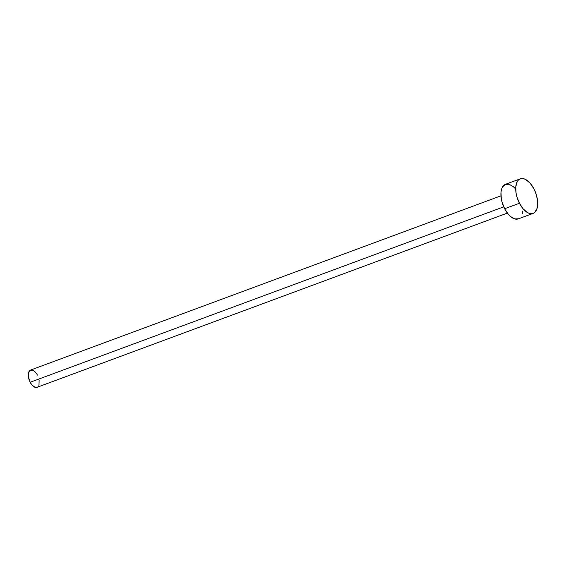 <?xml version="1.0" encoding="UTF-8"?>
<svg xmlns="http://www.w3.org/2000/svg" width="566" height="566" viewBox="0 0 566 566"><rect width="100%" height="100%" fill="white"/><g stroke="black" fill="none" stroke-linecap="round" stroke-linejoin="round"><path stroke-width="0.85" d="M500.96 195.815L30.599 370.051A9.219 4.776 69.7 0 0 30.161 382.269L503.747 206.838L30.161 382.269A9.219 4.776 69.7 0 0 37.002 387.335L507.362 213.099M520.303 178.821L505.516 184.297A18.437 9.551 69.7 0 0 504.646 208.734L519.432 203.258L504.646 208.734A18.437 9.551 69.7 0 0 518.322 218.872L533.108 213.396A18.437 9.551 -110.3 0 1 519.432 203.258A18.437 9.551 -110.3 0 1 520.303 178.821A18.437 9.551 -110.3 0 1 533.979 188.959A18.437 9.551 -110.3 0 1 533.108 213.396M518.605 218.752L514.749 218.929L510.461 216.467L508.36 214.344L504.646 208.734L502.035 202.034L501.278 198.588L501.002 192.178L501.497 189.454L502.389 187.197L505.226 184.41L509.082 184.233L513.369 186.702L515.47 188.825M522.828 210.984L522.34 213.707M533.979 188.959L535.45 192.235L537.346 199.098L537.693 202.423L537.127 208.231L534.969 212.193L533.391 213.276L529.535 213.453L527.406 212.533L523.154 208.868L519.432 203.258L516.822 196.558L516.065 193.112L515.789 186.702L517.175 181.721L518.435 180.016L520.013 178.934L523.868 178.757L525.998 179.677L530.257 183.342L533.979 188.959M37.144 387.278L35.212 387.37L32.021 385.071L30.161 382.269L28.477 377.197L28.59 372.633L30.451 370.107L33.444 370.475L35.573 372.315M36.557 373.617L37.434 375.117M39.118 380.189L39.004 384.76M38.559 385.885L37.929 386.734"/></g></svg>
